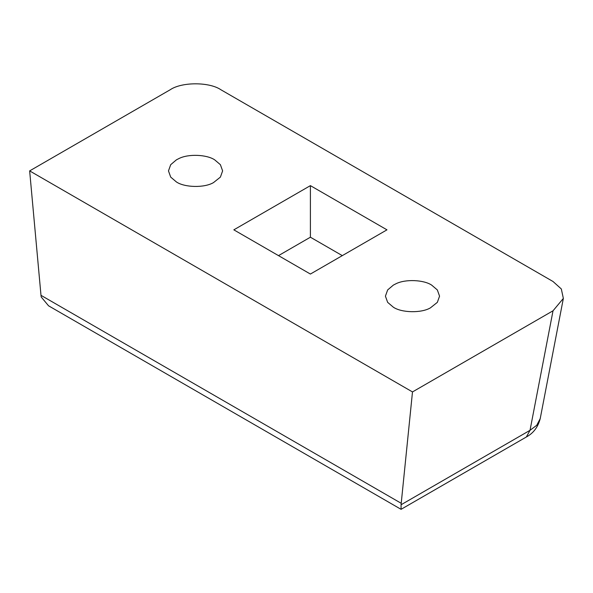 <?xml version="1.0" encoding="UTF-8"?>
<svg xmlns="http://www.w3.org/2000/svg" width="593" height="593" viewBox="0 0 593 593"><rect width="100%" height="100%" fill="white"/><g stroke="black" fill="none" stroke-linecap="round" stroke-linejoin="round"><path stroke-width="0.89" d="M176.403 181.947C184.623 187.566 204.363 188.055 213.487 182.607L220.396 177.107L222.62 170.895L220.396 164.691L214.688 159.843C206.824 154.536 188.3 153.654 178.797 158.62L176.403 159.843L170.702 164.691L168.479 170.895L170.702 177.107L176.403 181.947M393.352 307.204C401.565 312.815 421.304 313.312 430.429 307.856L437.337 302.356L439.561 296.152L437.337 289.94L431.637 285.1C423.773 279.792 405.241 278.91 395.746 283.869L393.352 285.1L387.652 289.94L385.42 296.152L387.652 302.356L393.352 307.204M526.362 436.989L401.068 509.328L401.068 504.762L530.023 430.31L536.732 425.285L540.23 418.569C538.044 427.056 533.418 433.194 526.362 436.989L530.023 430.31L553.024 310.791L563.35 298.42L561.326 288.961L553.024 281.505L220.915 89.765C209.411 81.834 181.688 81.834 170.184 89.765L29.65 170.895L412.491 391.929L553.024 310.791M29.65 170.895L40.991 295.336L41.228 297.004L48.544 305.795L401.068 509.328M278.495 255.627L310.398 237.207L342.302 255.627M310.398 185.631L386.97 229.839L310.398 274.048L233.835 229.839L310.398 185.631L310.398 237.207M401.068 504.762L412.491 391.929M40.991 295.336L401.15 503.264M540.223 418.584L563.35 298.42"/></g></svg>
